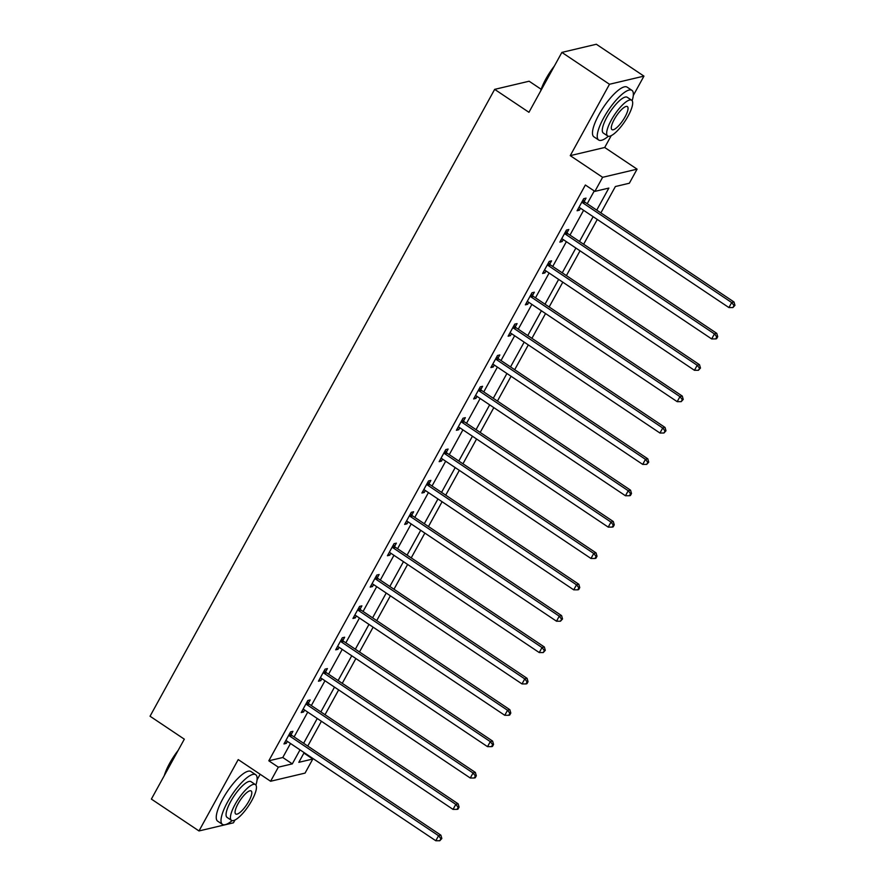 <?xml version="1.0" encoding="UTF-8"?>
<svg xmlns="http://www.w3.org/2000/svg" width="885" height="885" viewBox="0 0 885 885"><rect width="100%" height="100%" fill="white"/><g stroke="black" fill="none" stroke-linecap="round" stroke-linejoin="round"><path stroke-width="1.33" d="M303.909 753.08L312.792 759.031L305.059 773.103L270.6 781.256L278.332 767.173L292.304 763.877L300.015 749.861M541.155 89.274L529.13 81.221L494.66 89.363L150.041 716.231L184.323 739.174L151.379 799.089L198.992 830.949L233.452 822.807L234.99 820.008M257.059 779.851L260.146 774.253M494.66 89.363L528.942 112.306L561.875 52.403L596.335 44.25L643.948 76.121L609.488 84.263L570.25 155.638L602.619 177.31L637.078 169.157L629.346 183.228L615.374 186.536L600.882 212.887M570.25 155.638L604.709 147.485L611.225 135.637M633.295 95.491L643.948 76.121M604.709 147.485L637.078 169.157M561.875 52.403L609.488 84.263M596.733 210.11L608.858 188.074L594.886 191.381L585.361 185.009L268.808 760.801L282.78 757.505L290.49 743.477M294.097 736.917L307.737 712.115M311.343 705.555L324.972 680.753M328.589 674.193L342.218 649.391M345.825 642.82L359.454 618.029M363.071 611.458L376.7 586.667M380.307 580.095L393.947 555.304M397.553 548.733L411.182 523.942M414.799 517.371L428.428 492.58M432.035 486.009L445.675 461.218M449.281 454.647L462.91 429.844M466.528 423.284L480.157 398.482M483.763 391.922L497.392 367.12M501.01 360.549L514.639 335.758M518.245 329.187L531.885 304.396M535.491 297.825L549.12 273.034M552.738 266.462L566.367 241.671M569.973 235.1L583.602 210.309M587.22 203.738L594.244 190.95M584.255 201.393L586.047 198.14L583.713 198.694L577.086 210.752L579.409 210.199L580.494 208.229M567.008 232.755L568.801 229.503L566.466 230.056L559.84 242.114L562.163 241.561L563.258 239.592M549.773 264.117L551.554 260.865L549.231 261.418L542.593 273.476L544.928 272.923L546.012 270.954M532.527 295.479L534.319 292.227L531.985 292.78L525.358 304.838L527.681 304.285L528.765 302.316M515.28 326.842L517.072 323.589L514.749 324.142L508.112 336.2L510.446 335.658L511.53 333.678M498.045 358.204L499.826 354.951L497.503 355.505L490.876 367.563L493.199 367.021L494.284 365.04M480.798 389.577L482.59 386.314L480.256 386.867L473.63 398.936L475.953 398.383L477.048 396.403M463.563 420.939L465.344 417.676L463.021 418.229L456.383 430.298L458.718 429.745L459.802 427.765M446.317 452.301L448.109 449.049L445.774 449.591L439.148 461.66L441.471 461.107L442.555 459.127M429.07 483.664L430.862 480.411L428.539 480.953L421.902 493.022L424.236 492.469L425.32 490.489M411.835 515.026L413.616 511.773L411.293 512.327L404.655 524.385L406.989 523.832L408.073 521.862M394.588 546.388L396.38 543.136L394.046 543.689L387.42 555.747L389.743 555.194L390.838 553.225M377.342 577.75L379.134 574.498L376.811 575.051L370.173 587.109L372.508 586.556L373.592 584.587M360.106 609.112L361.899 605.86L359.564 606.413L352.938 618.471L355.261 617.929L356.345 615.949M342.86 640.475L344.652 637.222L342.329 637.775L335.692 649.833L338.026 649.291L339.11 647.311M325.625 671.837L327.406 668.584L325.083 669.137L318.445 681.207L320.779 680.653L321.863 678.673M308.378 703.21L310.17 699.947L307.836 700.5L301.21 712.569L303.533 712.016L304.628 710.035M291.132 734.572L292.924 731.32L290.601 731.862L283.963 743.931L286.298 743.378L287.382 741.398M270.6 781.256L238.22 759.584L198.992 830.949M268.808 760.801L278.332 767.173M594.886 191.381L602.619 177.31M304.163 752.626L298.82 762.328L312.792 759.031M597.275 219.458L583.646 244.249M580.029 250.82L566.4 275.611M562.794 282.182L549.154 306.973M545.547 313.544L531.918 338.335M528.301 344.907L514.672 369.709M511.065 376.269L497.436 401.071M493.819 407.631L480.19 432.433M476.584 438.993L462.944 463.795M459.337 470.366L445.708 495.158M442.091 501.729L428.462 526.52M424.855 533.091L411.226 557.882M407.609 564.453L393.98 589.244M390.373 595.815L376.733 620.606M373.127 627.177L359.498 651.968M355.881 658.54L342.252 683.342M338.645 689.902L325.016 714.704M321.399 721.264L307.77 746.066M303.621 743.289L317.25 718.487M320.868 711.927L334.497 687.125M338.103 680.565L351.743 655.763M355.35 649.203L368.979 624.401M372.596 617.83L386.225 593.038M389.831 586.467L403.46 561.676M407.078 555.105L420.707 530.314M424.313 523.743L437.953 498.952M441.56 492.381L455.189 467.59M458.806 461.019L472.435 436.228M476.041 429.656L489.67 404.854M493.288 398.294L506.917 373.492M510.523 366.932L524.163 342.13M527.77 335.57L541.399 310.768M545.016 304.197L558.645 279.406M562.252 272.834L575.881 248.043M579.498 241.472L593.127 216.681M282.78 757.505L292.304 763.877M577.927 209.214L579.409 210.199M560.692 240.576L562.163 241.561M543.445 271.938L544.928 272.923M526.199 303.301L527.681 304.285M508.963 334.663L510.446 335.658M491.717 366.025L493.199 367.021M474.482 397.387L475.953 398.383M457.235 428.749L458.718 429.745M439.989 460.111L441.471 461.107M422.753 491.485L424.236 492.469M405.507 522.847L406.989 523.832M388.261 554.209L389.743 555.194M371.025 585.571L372.508 586.556M353.779 616.933L355.261 617.929M336.543 648.296L338.026 649.291M319.297 679.658L320.779 680.653M302.05 711.02L303.533 712.016M284.815 742.382L286.298 743.378M581.921 201.946L582.142 202.245A2.389 2.19 -103.3 0 0 582.772 202.864L731.685 302.548L728.919 307.571L580.007 207.898A2.389 2.19 -103.3 0 0 579.21 207.566L578.867 207.499M583.115 199.767L584.465 201.703A2.389 2.19 -103.3 0 0 585.096 202.322L734.008 301.995L731.685 302.548L734.03 305.546L732.924 307.56L734.959 305.325L734.03 305.546M734.959 305.325L734.008 301.995M728.919 307.571L732.924 307.56M540.536 91.221A29.161 8.319 -56.2 0 1 545.857 78.986A29.161 8.319 -56.2 0 1 554.408 65.988M552.738 69.019A29.88 8.518 123.8 0 0 546.145 79.44A29.88 8.518 123.8 0 0 541.543 89.385M632.133 100.713A29.88 8.518 123.8 0 0 631.923 90.347A29.88 8.518 123.8 0 0 603.658 117.926A29.88 8.518 123.8 0 0 598.669 140.007A29.88 8.518 123.8 0 0 608.349 136.257M631.923 90.347L627.155 87.161A29.88 8.518 123.8 0 0 598.891 114.74A29.88 8.518 123.8 0 0 593.912 136.821L598.669 140.007M607.707 135.991L603.327 133.06A21.517 6.129 -56.2 0 1 606.911 117.163A21.517 6.129 -56.2 0 1 627.266 97.295L631.647 100.226A21.517 6.129 123.8 0 0 611.292 120.094A21.517 6.129 123.8 0 0 607.707 135.991A21.517 6.129 123.8 0 0 628.062 116.123A21.517 6.129 123.8 0 0 631.647 100.226M614.278 119.386A13.861 3.949 123.8 0 0 611.966 129.63A13.861 3.949 123.8 0 0 625.075 116.831A13.861 3.949 123.8 0 0 627.388 106.587A13.861 3.949 123.8 0 0 614.278 119.386M164.3 775.581A29.161 8.319 -56.2 0 1 169.621 763.346A29.161 8.319 -56.2 0 1 178.173 750.358M176.513 753.378A29.88 8.518 123.8 0 0 169.909 763.799A29.88 8.518 123.8 0 0 165.318 773.744M255.909 785.083A29.88 8.518 123.8 0 0 255.688 774.707A29.88 8.518 123.8 0 0 227.423 802.297A29.88 8.518 123.8 0 0 222.445 824.378A29.88 8.518 123.8 0 0 232.113 820.616M255.688 774.707L250.931 771.521A29.88 8.518 123.8 0 0 222.666 799.111A29.88 8.518 123.8 0 0 217.677 821.192L222.445 824.378M231.472 820.351L227.091 817.419A21.517 6.129 -56.2 0 1 230.686 801.522A21.517 6.129 -56.2 0 1 251.03 781.665L255.411 784.597A21.517 6.129 123.8 0 0 235.056 804.454A21.517 6.129 123.8 0 0 231.472 820.351A21.517 6.129 123.8 0 0 251.827 800.494A21.517 6.129 123.8 0 0 255.411 784.597M238.043 803.746A13.861 3.949 123.8 0 0 235.731 813.99A13.861 3.949 123.8 0 0 248.851 801.19A13.861 3.949 123.8 0 0 251.152 790.947A13.861 3.949 123.8 0 0 238.043 803.746M564.685 233.308L564.895 233.607A2.389 2.19 -103.3 0 0 565.526 234.237L714.438 333.91L711.673 338.933L562.76 239.26A2.389 2.19 -103.3 0 0 561.975 238.928L561.632 238.861M565.88 231.14L567.23 233.065A2.389 2.19 -103.3 0 0 567.86 233.684L716.761 333.357L714.438 333.91L716.784 336.908L715.677 338.922L716.607 338.701L717.713 336.687L716.784 336.908M717.713 336.687L716.761 333.357M711.673 338.933L715.677 338.922M547.439 264.67L547.649 264.98A2.389 2.19 -103.3 0 0 548.291 265.6L697.192 365.273L694.437 370.295L545.525 270.622A2.389 2.19 -103.3 0 0 544.729 270.29L544.386 270.224M548.634 262.502L549.983 264.427A2.389 2.19 -103.3 0 0 550.614 265.046L699.526 364.72L697.192 365.273L699.537 368.271L698.431 370.284L700.478 368.049L699.537 368.271M700.478 368.049L699.526 364.72M694.437 370.295L698.431 370.284M530.203 296.033L530.414 296.342A2.389 2.19 -103.3 0 0 531.044 296.962L679.957 396.635L677.191 401.668L528.279 301.984A2.389 2.19 -103.3 0 0 527.493 301.652L527.139 301.586M531.387 293.864L532.737 295.789A2.389 2.19 -103.3 0 0 533.367 296.409L682.28 396.082L679.957 396.635L682.302 399.633L681.196 401.646L683.231 399.412L682.302 399.633M683.231 399.412L682.28 396.082M677.191 401.668L681.196 401.646M512.957 327.395L513.167 327.704A2.389 2.19 -103.3 0 0 513.798 328.324L662.71 427.997L659.944 433.03L511.043 333.346A2.389 2.19 -103.3 0 0 510.247 333.014L509.904 332.948M514.152 325.226L515.501 327.151A2.389 2.19 -103.3 0 0 516.132 327.771L665.044 427.455L662.71 427.997L665.055 430.995L663.949 433.008L665.985 430.785L665.055 430.995M665.985 430.785L665.044 427.455M659.944 433.03L663.949 433.008M495.711 358.757L495.932 359.067A2.389 2.19 -103.3 0 0 496.562 359.686L645.475 459.359L642.709 464.393L493.797 364.709A2.389 2.19 -103.3 0 0 493 364.377L492.657 364.31M496.905 356.589L498.255 358.513A2.389 2.19 -103.3 0 0 498.886 359.133L647.798 458.817L645.475 459.359L647.809 462.368L646.714 464.371L648.749 462.147L647.809 462.368M648.749 462.147L647.798 458.817M642.709 464.393L646.714 464.371M478.475 390.119L478.685 390.429A2.389 2.19 -103.3 0 0 479.316 391.048L628.228 490.733L625.463 495.755L476.55 396.071A2.389 2.19 -103.3 0 0 475.765 395.75L475.422 395.672M479.67 387.951L481.02 389.876A2.389 2.19 -103.3 0 0 481.65 390.495L630.551 490.179L628.228 490.733L630.574 493.73L629.467 495.733L630.397 495.523L631.503 493.509L630.574 493.73M631.503 493.509L630.551 490.179M625.463 495.755L629.467 495.733M461.229 421.481L461.439 421.791A2.389 2.19 -103.3 0 0 462.07 422.41L610.982 522.095L608.227 527.117L459.315 427.444A2.389 2.19 -103.3 0 0 458.519 427.112L458.176 427.046M462.424 419.313L463.773 421.238A2.389 2.19 -103.3 0 0 464.404 421.857L613.316 521.542L610.982 522.095L613.327 525.093L612.221 527.106L613.161 526.885L614.256 524.871L613.327 525.093M614.256 524.871L613.316 521.542M608.227 527.117L612.221 527.106M443.982 452.854L444.204 453.153A2.389 2.19 -103.3 0 0 444.834 453.773L593.746 553.457L590.981 558.479L442.069 458.806A2.389 2.19 -103.3 0 0 441.283 458.474L440.929 458.408M445.177 450.675L446.527 452.6A2.389 2.19 -103.3 0 0 447.157 453.231L596.07 552.904L593.746 553.457L596.092 556.455L594.986 558.468L595.915 558.247L597.021 556.234L596.092 556.455M597.021 556.234L596.07 552.904M590.981 558.479L594.986 558.468M426.747 484.217L426.957 484.515A2.389 2.19 -103.3 0 0 427.588 485.135L576.5 584.819L573.734 589.841L424.822 490.168A2.389 2.19 -103.3 0 0 424.037 489.836L423.694 489.77M427.942 482.037L429.291 483.962A2.389 2.19 -103.3 0 0 429.922 484.593L578.834 584.266L576.5 584.819L578.845 587.817L577.739 589.83L578.668 589.609L579.775 587.596L578.845 587.817M579.775 587.596L578.834 584.266M573.734 589.841L577.739 589.83M409.501 515.579L409.722 515.878A2.389 2.19 -103.3 0 0 410.352 516.508L559.254 616.181L556.499 621.204L407.587 521.53A2.389 2.19 -103.3 0 0 406.79 521.199L406.447 521.132M410.695 513.4L412.045 515.335A2.389 2.19 -103.3 0 0 412.675 515.955L561.588 615.628L559.254 616.181L561.599 619.179L560.504 621.193L562.539 618.958L561.599 619.179M562.539 618.958L561.588 615.628M556.499 621.204L560.504 621.193M392.265 546.941L392.475 547.24A2.389 2.19 -103.3 0 0 393.106 547.87L542.018 647.543L539.253 652.566L390.34 552.893A2.389 2.19 -103.3 0 0 389.555 552.561L389.212 552.494M393.46 544.773L394.798 546.698A2.389 2.19 -103.3 0 0 395.429 547.317L544.341 646.99L542.018 647.543L544.363 650.541L543.257 652.555L545.293 650.32L544.363 650.541M545.293 650.32L544.341 646.99M539.253 652.566L543.257 652.555M375.019 578.303L375.229 578.613A2.389 2.19 -103.3 0 0 375.859 579.232L524.772 678.906L522.006 683.928L373.105 584.255A2.389 2.19 -103.3 0 0 372.308 583.923L371.966 583.857M376.213 576.135L377.563 578.06A2.389 2.19 -103.3 0 0 378.194 578.679L527.106 678.353L524.772 678.906L527.117 681.904L526.011 683.917L526.951 683.696L528.046 681.682L527.117 681.904M528.046 681.682L527.106 678.353M522.006 683.928L526.011 683.917M357.772 609.665L357.994 609.975A2.389 2.19 -103.3 0 0 358.624 610.595L507.536 710.268L504.771 715.301L355.858 615.617A2.389 2.19 -103.3 0 0 355.073 615.285L354.719 615.219M358.967 607.497L360.317 609.422A2.389 2.19 -103.3 0 0 360.947 610.042L509.86 709.715L507.536 710.268L509.882 713.266L508.775 715.279L509.705 715.058L510.811 713.044L509.882 713.266M510.811 713.044L509.86 709.715M504.771 715.301L508.775 715.279M340.537 641.028L340.747 641.337A2.389 2.19 -103.3 0 0 341.378 641.957L490.29 741.63L487.524 746.663L338.612 646.979A2.389 2.19 -103.3 0 0 337.827 646.647L337.484 646.581M341.732 638.859L343.081 640.784A2.389 2.19 -103.3 0 0 343.712 641.404L492.613 741.088L490.29 741.63L492.635 744.639L491.529 746.641L492.458 746.42L493.565 744.418L492.635 744.639M493.565 744.418L492.613 741.088M487.524 746.663L491.529 746.641M323.291 672.39L323.512 672.7A2.389 2.19 -103.3 0 0 324.142 673.319L473.044 772.992L470.289 778.026L321.377 678.341A2.389 2.19 -103.3 0 0 320.58 678.021L320.237 677.943M324.485 670.222L325.835 672.146A2.389 2.19 -103.3 0 0 326.465 672.766L475.378 772.45L473.044 772.992L475.389 776.001L474.283 778.003L475.223 777.782L476.329 775.78L475.389 776.001M476.329 775.78L475.378 772.45M470.289 778.026L474.283 778.003M306.055 703.752L306.265 704.062A2.389 2.19 -103.3 0 0 306.896 704.681L455.808 804.365L453.043 809.388L304.13 709.704A2.389 2.19 -103.3 0 0 303.345 709.383L303.002 709.305M307.239 701.584L308.588 703.509A2.389 2.19 -103.3 0 0 309.219 704.128L458.131 803.812L455.808 804.365L458.153 807.363L457.047 809.366L457.976 809.156L459.083 807.142L458.153 807.363M459.083 807.142L458.131 803.812M453.043 809.388L457.047 809.366M288.809 735.114L289.019 735.424A2.389 2.19 -103.3 0 0 289.649 736.043L438.562 835.728L435.796 840.75L286.895 741.077A2.389 2.19 -103.3 0 0 286.098 740.745L285.755 740.679M290.003 732.946L291.353 734.871A2.389 2.19 -103.3 0 0 291.984 735.49L440.896 835.174L438.562 835.728L440.907 838.726L439.801 840.739L441.836 838.504L440.907 838.726M441.836 838.504L440.896 835.174M435.796 840.75L439.801 840.739M582.142 202.245L584.465 201.703M582.772 202.864L585.096 202.322M564.895 233.607L567.23 233.065M565.526 234.237L567.86 233.684M547.649 264.98L549.983 264.427M548.291 265.6L550.614 265.046M530.414 296.342L532.737 295.789M531.044 296.962L533.367 296.409M513.167 327.704L515.501 327.151M513.798 328.324L516.132 327.771M495.932 359.067L498.255 358.513M496.562 359.686L498.886 359.133M478.685 390.429L481.02 389.876M479.316 391.048L481.65 390.495M461.439 421.791L463.773 421.238M462.07 422.41L464.404 421.857M444.204 453.153L446.527 452.6M444.834 453.773L447.157 453.231M426.957 484.515L429.291 483.962M427.588 485.135L429.922 484.593M409.722 515.878L412.045 515.335M410.352 516.508L412.675 515.955M392.475 547.24L394.798 546.698M393.106 547.87L395.429 547.317M375.229 578.613L377.563 578.06M375.859 579.232L378.194 578.679M357.994 609.975L360.317 609.422M358.624 610.595L360.947 610.042M340.747 641.337L343.081 640.784M341.378 641.957L343.712 641.404M323.512 672.7L325.835 672.146M324.142 673.319L326.465 672.766M306.265 704.062L308.588 703.509M306.896 704.681L309.219 704.128M289.019 735.424L291.353 734.871M289.649 736.043L291.984 735.49"/></g></svg>
